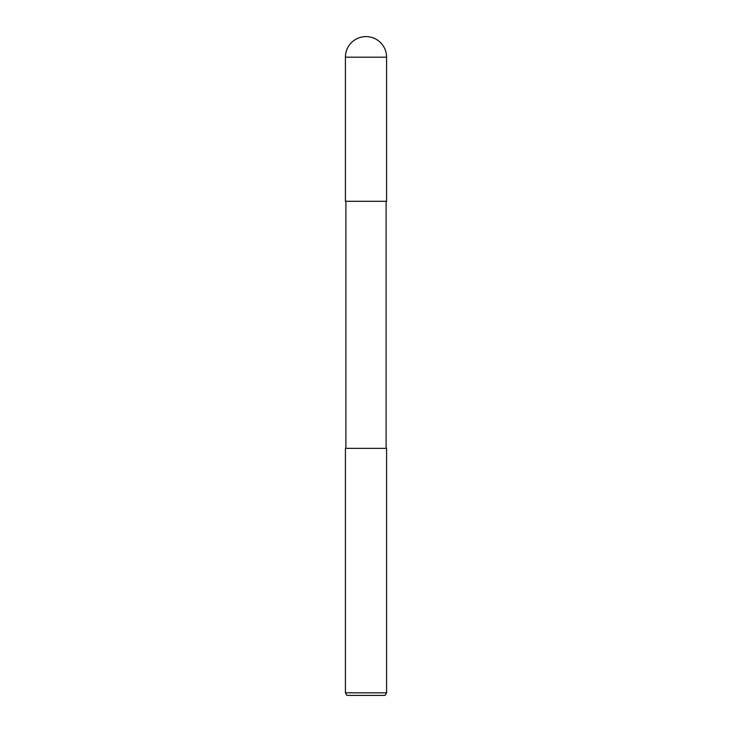 <?xml version="1.0" encoding="UTF-8"?>
<svg xmlns="http://www.w3.org/2000/svg" width="732" height="732" viewBox="0 0 732 732"><rect width="100%" height="100%" fill="white"/><g stroke="black" fill="none" stroke-linecap="round" stroke-linejoin="round"><path stroke-width="0.55" stroke-dasharray="3.66 2.75" d="M386.588 201.3L345.413 201.3M386.588 448.35L345.413 448.35M386.588 692.829L345.413 692.829M385.105 695.4L346.895 695.4M366 448.35L345.897 448.35L366 448.35M366 201.3L386.551 201.3L366 201.3M386.588 57.188L345.413 57.188M366 201.236L386.551 201.3L366 201.236"/><path stroke-width="1.1" d="M366 692.829L386.588 692.829L386.588 448.35L345.413 448.35L345.413 692.829L366 692.829M345.413 692.829L346.895 695.4L385.105 695.4L386.588 692.829M345.413 57.188L345.413 201.3L386.588 201.3L386.588 57.188A20.588 20.588 0 0 0 366 36.6A20.588 20.588 0 0 0 345.413 57.188L386.588 57.188M386.103 201.3L386.103 448.35M345.897 201.3L345.897 448.35"/></g></svg>
